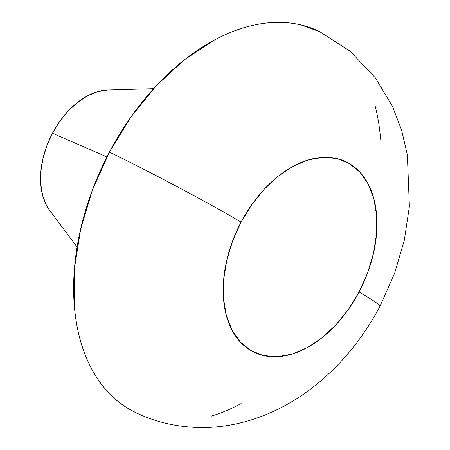 <?xml version="1.0" encoding="UTF-8"?>
<svg xmlns="http://www.w3.org/2000/svg" width="450" height="450" viewBox="0 0 450 450"><rect width="100%" height="100%" fill="white"/><g stroke="black" fill="none" stroke-linecap="round" stroke-linejoin="round"><path stroke-width="0.67" d="M153.579 88.678L107.803 89.989A70.521 45.608 115.8 0 0 52.47 133.228L106.954 156.921L52.47 133.228A70.521 45.608 115.8 0 0 49.68 210.414L77.124 247.072M136.389 412.937L128.846 408.949C121.101 404.364 114.058 398.627 107.719 391.731C101.385 384.84 95.878 376.926 91.192 367.993C86.513 359.055 82.749 349.273 79.903 338.636C77.057 328.005 75.184 316.727 74.284 304.802L74.548 267.784L80.685 229.005L92.464 189.951L109.429 152.134A211.562 136.828 115.8 0 0 135.461 412.493C145.783 417.471 156.544 421.228 167.732 423.759C193.151 429.3 218.475 428.743 243.709 422.083C301.539 406.963 350.589 362.126 379.997 306.225A105.778 4.427 -152.2 0 0 359.083 291.96A105.778 68.417 -64.2 0 1 250.796 350.527A105.778 68.417 -64.2 0 1 241.088 222.12A105.778 4.427 -152.2 0 0 109.429 152.134A105.778 4.427 27.8 0 1 241.088 222.12L232.605 241.031L226.716 260.556L223.644 279.945L223.515 298.457L226.322 315.371L231.969 330.053L240.232 341.921L250.796 350.527L263.25 355.545L277.121 356.777L291.881 354.173L306.951 347.839L321.756 338.012L335.728 325.08L348.334 309.527L359.083 291.96L367.566 273.049L373.455 253.524L376.526 234.135L376.656 215.623L373.849 198.709L368.201 184.033L359.938 172.159L349.374 163.553L336.921 158.535L323.044 157.303L308.289 159.907L293.22 166.241L278.415 176.068L264.442 189.006L251.837 204.553L241.088 222.12A105.778 68.417 -64.2 0 1 349.374 163.553A105.778 68.417 -64.2 0 1 359.083 291.96A105.778 4.427 27.8 0 1 379.997 306.225A105.778 4.427 27.8 0 1 379.991 306.236L394.526 273.583L404.303 240.322L409.399 206.46L407.368 154.879L401.586 130.056L392.49 106.403L375.368 77.811L350.184 51.255L319.399 31.449A211.562 136.828 115.8 0 0 109.429 152.134L130.933 117L156.139 85.894L184.089 60.024L213.699 40.376C223.757 34.937 233.803 30.713 243.844 27.703C253.879 24.699 263.717 22.961 273.352 22.5C282.988 22.039 292.236 22.86 301.095 24.958L320.197 31.838M241.161 403.566C231.103 409.005 221.057 413.229 211.016 416.239M374.951 105.306C377.798 115.937 379.671 127.215 380.576 139.14M49.809 210.583L46.395 205.183L42.632 195.396L40.759 184.118L40.843 171.776L42.891 158.85L46.817 145.834L52.47 133.228L59.636 121.517L68.04 111.15L77.355 102.527L87.227 95.974L97.273 91.755L107.876 89.989"/></g></svg>
